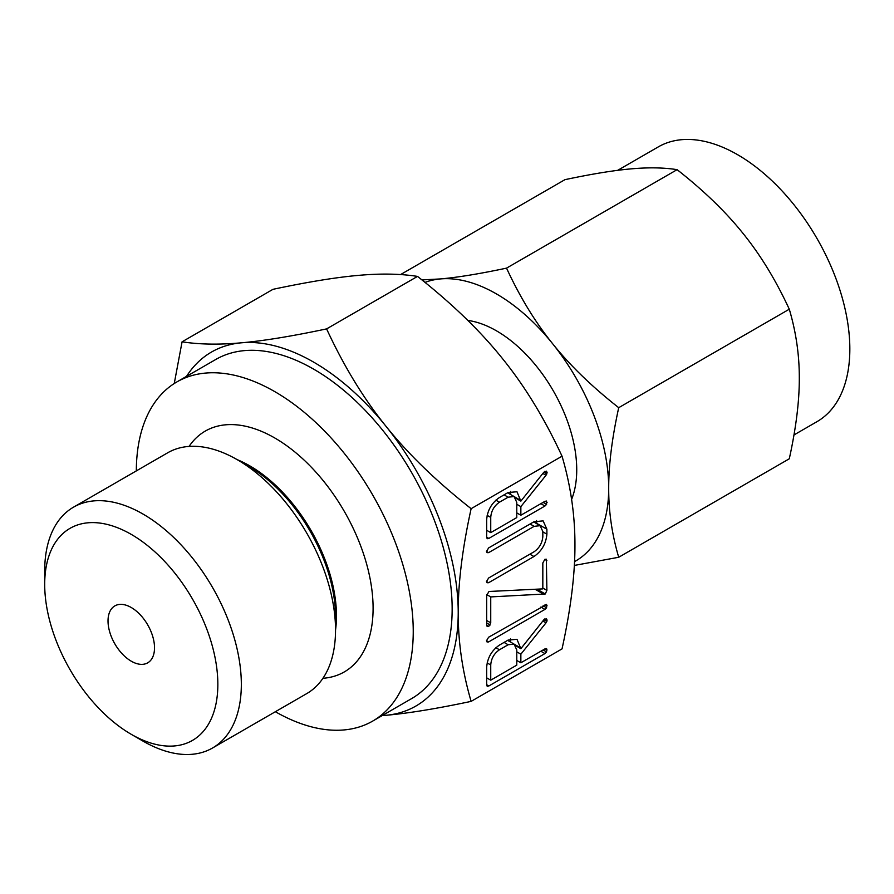 <?xml version="1.0" encoding="UTF-8"?>
<svg xmlns="http://www.w3.org/2000/svg" width="894" height="894" viewBox="0 0 894 894"><rect width="100%" height="100%" fill="white"/><g stroke="black" fill="none" stroke-linecap="round" stroke-linejoin="round"><path stroke-width="1.34" d="M486.459 640.819L488.627 637.221L546.58 604.422L546.58 607.752L544.938 609.406L488.627 641.926L487.029 641.959L486.459 640.819M488.984 591.482L542.826 588.889L542.826 562.974L544.859 559.32L546.346 559.208L546.893 590.409L545.273 593.974L490.739 596.913L490.739 622.827L488.705 626.482L487.163 626.471L486.66 625.185L486.66 595.393L488.984 591.482M486.459 551.531L488.627 547.933L533.953 521.761L543.116 520.878L546.893 529.226L546.893 534.187C546.033 543.686 541.719 551.14 533.953 556.537L488.627 582.709L487.029 582.743L486.459 581.603L488.627 578.016L534.154 551.721C539.384 548.022 542.278 542.971 542.826 536.579L542.826 531.517L540.155 525.683L534.154 526.342L488.627 552.637L487.029 552.671L486.459 551.531M508.06 492.538L516.978 491.745L520.856 501.132L543.82 472.244L546.491 471.16L547.106 472.602L546.01 475.284L520.856 506.63L520.856 515.235L544.915 501.344L546.58 501.042L546.58 504.372L544.938 506.026L488.828 538.423L487.196 538.736L486.66 537.182L486.66 519.827C487.398 510.34 491.666 502.897 499.5 497.489L508.06 492.538M471.127 701.377L562.035 648.888C570.718 609.328 575.021 574.719 574.943 545.094C575.032 515.413 570.73 485.788 562.035 456.197L471.127 508.686C462.433 548.257 458.13 582.854 458.22 612.479C458.13 642.16 462.433 671.785 471.127 701.377C436.518 708.707 408.133 713.345 385.951 715.289L382.185 715.602M508.06 640.104L516.978 639.299L520.856 648.686L543.82 619.81L546.491 618.715L547.106 620.157L546.01 622.85L520.856 654.184L520.856 662.789L544.915 648.899L546.58 648.597L546.58 651.927L544.938 653.581L488.828 685.977L487.196 686.301L486.66 684.748L486.66 667.382C487.398 657.895 491.666 650.452 499.5 645.043L508.06 640.104M131.273 607.529A32.877 18.975 60 0 1 152.751 636.494A32.877 18.975 60 0 1 147.711 662.834A32.877 18.975 60 0 1 131.273 661.202A32.877 18.975 60 0 1 109.794 632.237A32.877 18.975 60 0 1 114.834 605.897A32.877 18.975 60 0 1 131.273 607.529M793.973 434.953L816.982 421.666A158.651 91.601 -120 0 0 841.299 294.539A158.651 91.601 -120 0 0 737.662 154.729A158.651 91.601 -120 0 0 658.33 146.873L617.687 170.341M143.018 741.115L131.273 734.332A122.433 70.682 60 0 1 44.7 584.385A122.433 70.682 60 0 1 131.273 534.4A122.433 70.682 60 0 1 217.845 684.346A122.433 70.682 60 0 1 131.273 734.332L143.018 741.115A139.039 80.27 60 0 0 212.537 747.999L306.731 693.61A139.039 80.27 60 0 0 335.529 629.968A139.039 80.27 60 0 0 237.212 459.672L237.212 459.672A139.039 80.27 60 0 0 167.692 452.789L73.498 507.177A139.039 80.27 60 0 1 143.018 514.061A139.039 80.27 60 0 1 233.848 636.584A139.039 80.27 60 0 1 212.537 747.999M44.7 584.385L44.7 570.819A139.039 80.27 60 0 1 73.498 507.177M421.946 279.923L440.429 278.928C457.683 277.419 479.72 273.821 506.54 268.133C519.883 297.009 535.249 322.198 552.615 343.698C569.869 365.288 591.906 386.621 618.715 407.686C611.988 438.362 608.646 465.215 608.702 488.258C608.624 511.402 611.965 534.4 618.715 557.264L789.29 458.79C796.029 428.114 799.37 401.261 799.303 378.218C799.381 355.063 796.04 332.065 789.29 309.212C775.936 280.336 760.582 255.148 743.216 233.647C725.962 212.046 703.924 190.724 677.104 169.659C663.761 167.558 648.407 167.301 631.041 168.877C613.776 170.385 591.739 173.984 564.93 179.672L400.568 274.57M618.715 407.686L789.29 309.212M618.715 557.264L574.35 565.433M506.54 268.133L677.104 169.659M248.655 466.288L237.212 459.672L248.666 466.288A122.847 70.928 60 0 1 248.666 466.288A122.847 70.928 60 0 1 335.529 616.748L335.529 629.968M574.551 561.611A158.651 91.601 -120 0 0 608.702 488.258A158.651 91.601 -120 0 0 552.615 343.698A158.651 91.601 -120 0 0 496.516 293.958A158.651 91.601 -120 0 0 440.429 278.928A158.651 91.601 -120 0 0 425.008 282.392M571.612 499.411A113.449 65.497 -120 0 0 496.516 330.858A113.449 65.497 -120 0 0 467.83 320.421M189.07 446.419A139.039 80.27 60 0 1 274.782 437.982A139.039 80.27 60 0 1 369.892 577.692A139.039 80.27 60 0 1 322.935 678.289M275.363 711.725A195.808 113.046 -120 0 0 372.686 721.089A195.808 113.046 -120 0 0 402.702 564.181A195.808 113.046 -120 0 0 274.782 391.628A195.808 113.046 -120 0 0 176.878 381.928A195.808 113.046 -120 0 0 136.324 470.903M176.878 381.928L215.789 359.466A195.808 113.046 60 0 1 313.693 369.166A195.808 113.046 60 0 1 441.614 541.719A195.808 113.046 60 0 1 411.598 698.616L372.686 721.089M382.308 715.535A204.391 118.008 -120 0 0 385.951 715.289A204.391 118.008 -120 0 0 458.22 612.479A204.391 118.008 -120 0 0 385.951 426.237A204.391 118.008 -120 0 0 313.693 362.159A204.391 118.008 -120 0 0 241.436 342.804A204.391 118.008 -120 0 0 186.5 376.385M174.252 383.526L182.074 341.81C199.306 344.503 219.097 344.838 241.436 342.804C263.562 340.871 291.947 336.233 326.601 328.891C343.832 366.149 363.612 398.601 385.951 426.237C408.089 453.928 436.473 481.408 471.127 508.686M562.035 456.197C544.804 418.94 525.024 386.487 502.685 358.852C480.559 331.16 452.163 303.681 417.509 276.402C400.288 273.709 380.498 273.374 358.159 275.408C336.032 277.341 307.648 281.979 272.994 289.321L182.074 341.81M417.509 276.402L326.601 328.891M514.441 496.773L520.856 500.472M515.793 498.215L520.856 501.132M544.859 471.306L547.106 472.602M543.898 472.155L546.882 473.887M542.848 473.462L546.01 475.284M516.777 504.272L520.856 506.63M516.777 512.877L520.856 515.235M545.072 501.255L547.106 502.428M543.116 502.372L546.58 504.372M540.87 503.668L544.938 506.026M486.66 537.171L488.828 538.423M510.44 491.409L510.742 494.617M490.739 532.623L516.777 517.581L516.777 502.383L514.061 496.528L508.138 497.198L499.433 502.216C494.125 505.915 491.219 510.977 490.739 517.414L490.739 532.623L486.66 530.265M487.152 515.346L490.739 517.414M495.857 500.159L499.433 502.216M504.06 494.851L508.138 497.198M536.545 520.554L536.791 523.392L546.893 529.226M542.826 531.841L546.893 534.187M529.885 554.191L533.953 556.537M486.47 581.469L488.627 582.709M530.086 523.996L534.154 526.342M486.481 551.397L488.627 552.637M544.759 559.387L546.893 560.627M542.826 588.051L546.893 590.409M536.959 589.18L545.273 593.974M535.785 589.235L544.58 594.309M535.361 589.258L544.312 594.421M535.126 589.269L543.932 594.354M486.716 594.588L490.739 596.913M486.66 620.481L490.739 622.827M486.66 622.973L490.158 624.995M486.671 625.319L488.705 626.482M545.072 604.635L547.106 605.808M543.116 605.763L546.58 607.752M540.87 607.06L544.938 609.406M486.47 640.685L488.627 641.926M514.441 644.328L520.856 648.027M515.793 645.77L520.856 648.686M544.859 618.86L547.106 620.157M543.898 619.721L546.882 621.442M542.848 621.028L546.01 622.85M516.777 651.838L520.856 654.184M516.777 660.442L520.856 662.789M545.072 648.809L547.106 649.983M543.116 649.938L546.58 651.927M540.87 651.234L544.938 653.581M486.66 684.726L488.828 685.977M510.44 638.964L510.742 642.171M490.739 680.178L516.777 665.136L516.777 649.938L514.061 644.093L508.138 644.753L499.433 649.782C494.125 653.469 491.219 658.543 490.739 664.98L490.739 680.178L486.66 677.831M487.152 662.912L490.739 664.98M495.857 647.714L499.433 649.782M504.06 642.406L508.138 644.753M237.066 459.594A122.567 70.76 60 0 1 249.806 465.863A122.567 70.76 60 0 1 335.529 630.125M514.061 496.528L507.602 492.806M540.155 525.683L533.662 521.928M514.061 644.093L507.602 640.361"/></g></svg>
